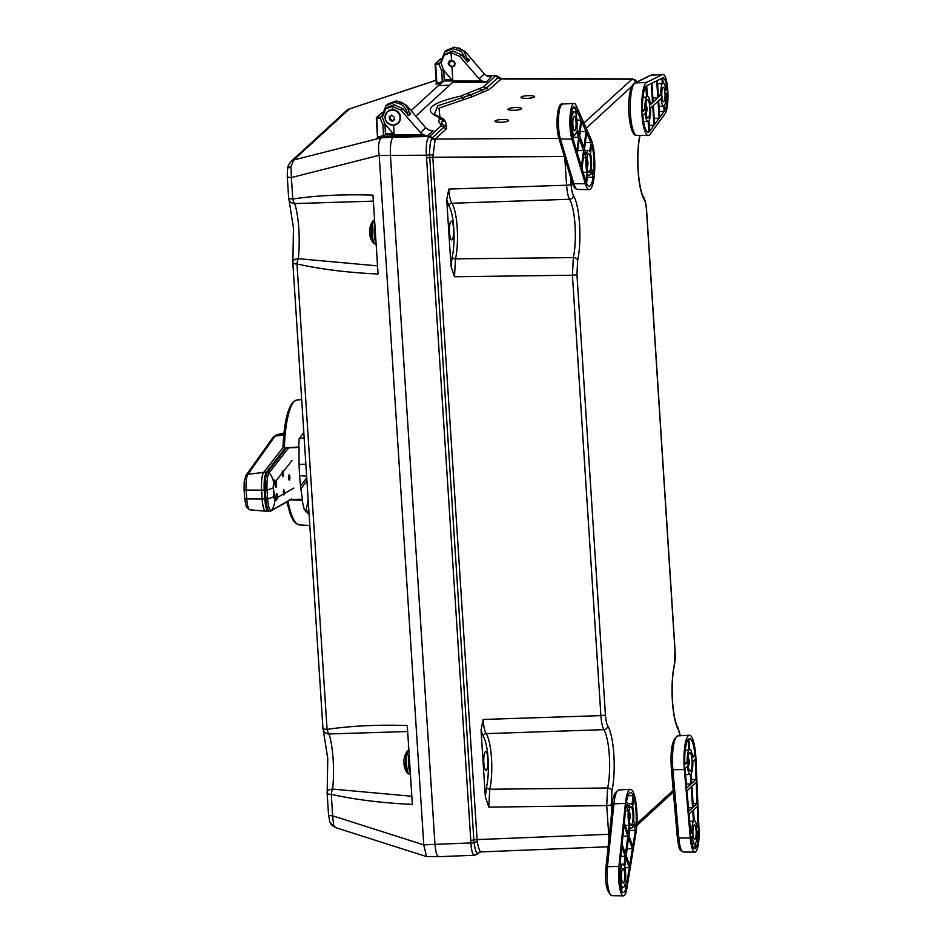 <?xml version="1.0" encoding="UTF-8"?>
<svg xmlns="http://www.w3.org/2000/svg" width="943" height="943" viewBox="0 0 943 943"><rect width="100%" height="100%" fill="white"/><g stroke="black" fill="none" stroke-linecap="round" stroke-linejoin="round"><path stroke-width="1.41" d="M534.469 96.988A6.825 1.332 -2.7 0 0 529.506 95.632A6.825 1.332 -2.7 0 0 522.74 96.339A6.825 1.332 -2.7 0 0 521.432 97.754A6.825 1.332 -2.7 0 0 526.524 98.367A6.825 1.332 -2.7 0 0 534.245 97.153A6.825 1.332 -2.7 0 0 534.469 96.988M452.227 256.779A2.888 2.086 -167.1 0 0 455.481 258.853L573.332 257.604A35.209 7.98 88.9 0 0 575.03 225.153A35.209 7.98 88.9 0 0 569.56 199.268L451.886 203.252A33.111 7.509 -91.1 0 1 457.19 227.841A33.111 7.509 -91.1 0 1 455.481 258.853L454.491 276.747L451.025 266.221L452.227 256.779A30.211 6.849 88.9 0 0 448.951 206.034L446.723 199.727L451.025 266.221M453.583 228.654A9.347 2.122 88.9 0 0 451.355 221.192A9.347 2.122 88.9 0 0 449.505 232.402A9.347 2.122 88.9 0 0 451.721 239.876A9.347 2.122 88.9 0 0 453.583 228.654M393.573 125.219L394.209 134.955L384.968 123.946L382.304 117.345L385.593 108.975L387.278 107.443L394.091 104.732L402.885 108.693L408.849 115.612L410.747 113.867L409.144 111.993M385.593 108.975L392.359 106.323L392.571 109.6M487.92 759.021A9.347 2.122 88.9 0 0 485.692 751.547A9.347 2.122 88.9 0 0 483.83 762.757A9.347 2.122 88.9 0 0 486.046 770.231A9.347 2.122 88.9 0 0 487.92 759.021M483.24 736.424A2.888 2.652 -33.4 0 1 486.175 733.642L603.862 729.658C602.377 727.029 601.386 722.35 600.891 715.619L483.122 719.462C483.606 726.346 484.631 731.084 486.175 733.642A33.111 7.509 -91.1 0 1 491.48 758.231A33.111 7.509 -91.1 0 1 489.771 789.244L488.792 807.137L485.327 796.611L486.529 787.169A30.211 6.849 88.9 0 0 483.24 736.424L481.024 730.118L483.122 719.462M521.455 108.916A6.825 1.332 -2.7 0 0 516.493 107.561A6.825 1.332 -2.7 0 0 509.715 108.268A6.825 1.332 -2.7 0 0 508.418 109.694A6.825 1.332 -2.7 0 0 513.511 110.296A6.825 1.332 -2.7 0 0 521.22 109.082A6.825 1.332 -2.7 0 0 521.455 108.916M508.43 120.857A6.825 1.332 -2.7 0 0 503.468 119.502A6.825 1.332 -2.7 0 0 496.69 120.209A6.825 1.332 -2.7 0 0 495.393 121.623A6.825 1.332 -2.7 0 0 500.485 122.236A6.825 1.332 -2.7 0 0 508.206 121.022A6.825 1.332 -2.7 0 0 508.43 120.857M488.792 807.137L606.714 805.605L607.634 787.994L489.771 789.244A2.888 2.086 12.9 0 1 486.529 787.169M485.327 796.611L481.024 730.118M573.485 195.602A3.855 3.501 -31.7 0 1 569.56 199.268C568.075 196.639 567.085 191.948 566.59 185.229A3.855 0.731 -3.7 0 0 571.116 184.38C571.505 189.755 572.295 193.492 573.485 195.602A39.064 8.852 -91.1 0 1 577.67 260.303A3.855 2.723 12.3 0 0 573.332 257.604L572.413 275.215L600.891 715.619A3.855 0.731 -3.7 0 0 605.418 714.77C605.807 720.146 606.597 723.882 607.787 725.992A39.064 8.852 -91.1 0 1 611.972 790.694L611.241 804.756A3.855 0.731 176.3 0 1 606.714 805.605L608.989 838.362M470.769 840.296L426.389 155.23C425.871 145.882 426.672 139.823 428.782 137.053A3.855 3.642 52.7 0 1 431.729 138.468L432.318 137.784A3.855 3.678 -132.5 0 0 435.206 139.057L432.813 157.21L477.241 841.91A3.855 1.238 -10.5 0 0 474.081 842.7A3.855 0.766 178.9 0 1 470.863 842.924L470.769 840.296A3.855 0.731 -3.7 0 0 473.857 839.965L429.595 154.746C429.619 146.743 430.338 141.309 431.729 138.468A3.855 3.572 20.3 0 0 434.806 139.717M439.332 856.385C437.234 857.281 435.784 853.274 434.982 844.374L390.437 155.418C390.06 146.118 390.862 140.059 392.83 137.242L429.442 136.511A3.855 3.678 47.5 0 1 432.318 137.784L432.33 137.784A3.855 3.678 -133 0 0 435.206 139.069M415.804 116.178L452.734 82.336L452.876 81.181L443.646 70.171L440.959 63.028L444.271 55.201L451.025 52.537L459.819 56.497L479.079 78.823L482.168 81.039L486.152 82.159L491.138 77.008M454.019 65.409L454.856 65.208M452.876 81.181L451.956 66.953L454.113 66.128L455.269 63.322L451.497 59.857C447.123 62.285 447.277 64.654 451.956 66.953L452.416 66.552M451.025 52.537L451.497 59.857M444.271 55.201L445.945 53.668L452.758 50.957L461.551 54.918L467.528 61.837L469.425 60.093L468.011 58.442M479.079 78.823L484.348 73.99L487.413 76.23L490.501 76.996M458.286 47.645L465.229 51.547L484.348 73.99M431.823 130.771L432.46 130.782M427.474 135.933L433.108 130.771L428.747 130.016L425.682 127.765L420.413 132.598L423.501 134.814L427.474 135.933L394.056 136.11L394.209 134.955L423.501 134.814M397.828 101.302L406.551 105.321L425.682 127.765M391.793 120.645L390.461 119.749M389.376 117.639L389.353 116.519M392.359 106.323L401.152 110.284L420.413 132.598M392.818 137.265C390.85 140.083 390.048 146.141 390.426 155.442L379.157 155.312C377.825 146.507 378.591 140.648 381.467 137.749L392.807 137.265L394.056 136.11M475.201 854.936C472.973 855.926 471.535 851.918 470.863 842.924L434.982 844.374C435.772 853.297 437.222 857.305 439.32 856.397M480.718 851.918A3.855 3.807 -105.9 0 0 477.971 853.462A3.855 3.631 52.5 0 1 477.241 854.217L474.482 855.242L438.672 856.692M479.315 852.331L478.572 853.002A3.855 3.678 -132.5 0 1 478.997 852.555A3.855 3.678 -132.4 0 0 478.572 853.002L477.971 853.462C476.404 853.78 475.107 850.197 474.081 842.7L473.857 839.965A3.855 0.743 -3.8 0 1 476.946 839.635L476.946 839.635A3.855 0.731 -3.7 0 0 473.857 839.93M477.241 841.91C478.643 848.476 479.857 851.812 480.859 851.906L478.997 852.555M429.442 136.511L440.923 125.985L440.782 124.099C438.648 122.531 438.271 120.881 439.674 119.136L437.988 116.838C422.735 109.966 430.267 103.058 460.597 96.127L483.523 86.933L495.535 75.864A3.855 3.713 41 0 1 498.541 77.232L500.415 78.245M486.682 75.853L496.171 75.558L501.641 78.658L489.287 89.491L472.985 96.434L438.99 108.15L439.968 117.18M437.988 116.838A3.855 3.442 -69.6 0 1 439.521 117.003L434.393 114.233L437.87 105.722L470.144 95.125L486.411 88.218L497.892 77.691A3.855 3.678 -132.5 0 0 500.768 78.964A3.855 3.678 -132 0 1 497.904 77.68L498.541 77.232A3.855 3.666 -98.5 0 0 501.417 78.67M441.23 117.804L443.351 118.688L445.497 121.623L446.687 128.531L435.206 139.057L558.951 138.397M432.33 137.784L443.811 127.258L443.646 125.113C441.607 123.616 441.253 122.048 442.585 120.374L441.831 118.523M442.809 124.405L443.222 124.747A3.855 3.666 -54.2 0 0 440.782 124.099M583.882 122.991L632.411 78.894M680.245 735.74L678.453 729.764A3.855 3.501 -31.7 0 0 677.982 727.819L680.375 735.729M678.453 729.764A39.064 8.852 -91.1 0 1 672.383 701.062A39.064 8.852 -91.1 0 1 674.269 665.063L674.999 651A3.855 0.731 -3.7 0 0 675.094 650.823L646.615 210.419C646.615 207.33 645.059 198.702 643.68 197.429L643.68 197.429A3.855 3.501 -31.7 0 1 644.152 199.374A39.064 8.852 -91.1 0 1 638.081 170.671A39.064 8.852 -91.1 0 1 639.814 135.391M674.999 651L646.521 210.595C646.144 205.22 645.354 201.484 644.152 199.374M446.723 199.727L448.821 189.072C449.304 195.967 450.33 200.694 451.886 203.252A2.888 2.652 146.6 0 0 448.951 206.034M432.813 154.852L429.595 154.746A3.855 0.695 -6.3 0 1 426.389 155.23L390.437 155.418M577.67 260.303L576.939 274.366L605.418 714.77M436.126 80.179L349.429 108.916A7.709 7.367 -132.5 0 0 346.635 110.484L349.641 108.716M333.586 825.113L335.508 827.577C332.113 825.738 330.203 823.769 329.791 821.671L328.541 814.787A7.709 1.473 -3.7 0 0 332.655 815.825L333.586 825.113A7.709 6.247 160.1 0 1 329.791 821.671M407.659 731.52L329.036 733.972A42.777 9.701 -91.1 0 1 333.127 759.41A42.777 9.701 -91.1 0 1 332.608 789.079A7.709 3.737 6.3 0 0 327.186 792.014L327.763 758.361L323.284 730.177A7.709 5.953 -17.5 0 0 329.036 733.972A7.709 3.784 -98.5 0 1 327.068 729.387C351.138 725.851 377.872 724.566 407.27 725.532L412.362 804.379C382.952 803.106 355.924 799.77 331.276 794.383A7.709 3.3 -77.5 0 1 332.608 789.079L411.843 796.257M373.357 201.13L294.746 203.582A42.777 9.701 -91.1 0 1 298.825 229.031A42.777 9.701 -91.1 0 1 298.306 258.688A7.709 3.737 6.3 0 0 292.884 261.624L293.462 227.97L288.994 199.786A7.709 5.953 -17.5 0 0 294.746 203.582A7.709 3.784 -98.5 0 1 292.766 198.997C316.836 195.46 343.57 194.175 372.968 195.142L378.06 273.989C348.651 272.716 321.622 269.38 296.974 263.993A7.709 3.3 -77.5 0 1 298.306 258.688L377.542 265.867M436.137 80.308L349.429 108.916L293.697 159.992L290.998 166.498L291.387 177.555A7.709 1.473 176.3 0 1 287.261 176.53L287.45 169.41C287.108 167.83 288.263 165.214 290.904 161.559L346.635 110.484M384.626 123.509L382.999 124.995L380.17 118.158L376.292 118.134A0.731 0.695 47.5 0 1 376.952 117.403L380.265 117.297L382.021 115.683L385.982 105.746L394.08 102.528C401.918 103.188 406.492 107.408 407.812 115.199M385.982 105.746L387.62 104.225L395.706 101.042C403.498 101.726 408.06 105.97 409.38 113.761L409.403 115.105M380.265 117.297L380.17 118.158M382.021 115.683L382.363 117.946M376.516 117.58L381.667 112.854A0.731 0.695 47.5 0 1 382.115 112.677L376.952 117.403M391.923 120.515L390.85 119.667M389.93 118.559L389.153 116.779M384.956 123.934L385.404 133.694L393.372 133.965M381.467 137.749L293.697 159.992A7.709 7.367 -132.5 0 0 290.904 161.559M438.837 856.68L426.554 856.609L423.749 844.869L434.971 844.386L390.426 155.442M379.216 155.819L423.749 844.362M393.431 136.676L382.87 136.994L382.787 135.709L383.483 135.686L382.999 124.995M381.609 137.631L382.764 136.582L378.119 137.937L377.542 137.336L376.292 118.134L377.106 117.403M394.209 135.132L385.239 134.837L383.353 136.558L383.483 135.686M385.239 134.837L385.404 133.694M376.835 118.276L377.542 137.336M378.119 137.937L377.059 138.043A0.731 0.695 -132.5 0 0 377.542 137.36M436.857 83.208L442.279 81.793L441.796 71.102L438.966 64.265L435.642 64.383L436.915 84.045L436.291 83.75M441.595 81.817L441.56 82.689L436.915 84.045M435.749 63.511A0.731 0.695 -132.5 0 0 435.312 63.688L440.475 58.961A0.731 0.695 -132.5 0 1 440.911 58.784L435.749 63.511L439.061 63.405L440.817 61.79L440.959 63.016M441.796 71.102L443.293 69.735M439.061 63.405L438.966 64.265M436.845 82.984L436.338 83.444A0.731 0.695 47.5 0 1 435.855 84.151M436.338 83.444L435.1 64.242L435.902 63.511M440.817 61.79L444.778 51.853L452.888 48.635L461.398 51.511L466.561 60.717M444.778 51.853L446.428 50.333L454.502 47.15L463.744 50.71L468.2 61.212M451.367 66.906L448.22 63.523M443.776 70.324L444.2 79.801L451.945 80.061M442.279 81.793L442.149 82.666L444.035 80.945L444.2 79.801M411.077 110.626L441.56 82.689L438.99 85.554L449.552 85.247M449.67 61.672L449.434 60.6M273.529 438.141L274.354 437.729L273.529 438.141M245.84 475.567L247.832 474.329C246.323 477.311 245.769 482.568 246.17 490.101L261.541 490.136A15.288 3.466 -91.1 0 1 263.663 472.36L247.832 474.329L275.085 436.09L283.808 435.006L275.085 436.09L247.832 474.329L263.663 472.36L283.148 447.489M283.254 491.763L284.538 491.869L283.254 491.763M289.077 474.836C289.996 475.967 290.126 477.83 289.442 480.423C288.511 479.303 288.393 477.441 289.077 474.836M292.035 460.443L283.112 471.83L282.9 476.745L282.087 473.138L275.533 481.519L282.087 473.138L282.499 471.158L283.112 471.83L292.035 460.443M274.213 483.193L273.317 487.555L274.755 498.988A18.966 18.33 60.2 0 1 271.549 510.411L291.705 498.882L271.549 510.411A18.966 18.33 -119.8 0 0 274.755 498.988A3.265 0.743 -91.1 0 1 273.894 496.407A18.966 3.619 176.3 0 1 267.647 498.764A14.711 3.336 88.9 0 0 271.549 510.411A1.957 1.898 60.2 0 1 270.063 511.212A15.489 3.513 -91.1 0 1 269.639 511.342A15.489 3.513 -91.1 0 1 265.95 498.953A15.489 3.513 88.9 0 0 269.639 511.342L270.947 510.976A1.957 1.898 -119.8 0 0 271.549 510.411A14.711 3.336 -91.1 0 1 267.647 498.764A18.966 3.619 -3.7 0 0 273.894 496.407L273.317 487.555A3.265 0.743 -91.1 0 1 273.776 483.759L274.496 479.952L275.415 481.649M277.36 497.503L283.442 494.026L283.725 489.417L284.515 493.413L293.815 488.085L284.515 493.413L284.043 495.004L283.442 494.026L277.36 497.503M276.382 499.377L275.851 500.827L275.215 498.729M283.195 447.524L263.734 472.36L267.541 472.101L286.672 447.677L267.541 472.101A1.957 1.839 38.1 0 1 269.12 472.808L288.417 448.184L269.12 472.808A18.966 17.799 38.1 0 1 273.776 483.759A18.966 17.799 -141.9 0 0 269.12 472.808A14.711 3.336 88.9 0 0 267.069 489.912A18.966 3.619 -3.7 0 0 273.317 487.555A18.966 3.619 176.3 0 1 267.069 489.912L267.647 498.764L262.178 498.988A15.3 3.466 88.9 0 0 265.761 511.224A15.3 3.466 -91.1 0 1 262.178 498.988L264.818 498.977A15.489 3.513 88.9 0 0 268.507 511.365L269.639 511.342M284.008 433.037L276.936 434.711L283.926 433.827L276.936 434.711L284.008 433.037L276.617 434.77L273.222 437.139L246.005 475.331M288.629 476.769L289.595 475.319L288.629 476.769M299.626 475.637L306.64 476.203L299.626 475.637M306.746 477.759L300.569 486.069L306.746 477.759M305.862 464.227L299.084 464.345L305.862 464.227M299.249 438.318L304.176 438.012L299.249 438.318M268.932 511.236A15.489 3.513 -91.1 0 1 268.449 511.365A15.489 3.513 -91.1 0 1 264.818 498.977L264.252 490.124L265.384 490.101A15.489 3.513 -91.1 0 1 267.541 472.101A15.489 3.513 88.9 0 0 265.384 490.101L267.069 489.912A14.711 3.336 -91.1 0 1 269.12 472.808A1.957 1.839 -141.9 0 0 267.541 472.101L266.409 472.113A15.489 3.513 88.9 0 0 264.252 490.124L261.6 490.136L264.252 490.124A15.489 3.513 -91.1 0 1 266.409 472.113L285.635 447.583L266.409 472.113L263.734 472.36A15.3 3.466 88.9 0 0 261.6 490.136L262.107 498.988L261.541 490.136L246.17 490.101L246.736 498.953L262.107 498.988A15.288 3.466 88.9 0 0 265.655 511.212A15.288 3.466 -91.1 0 1 262.107 498.988L246.736 498.953C247.302 506.308 248.433 509.892 250.119 509.691M288.417 448.184L286.931 447.347M290.314 499.637L291.705 498.882M300.911 488.957L306.923 480.482M248.292 507.947L247.879 506.65M244.72 498.411L246.736 498.953L244.661 498.541L244.096 489.676L244.19 481.673L245.887 475.484M244.119 489.594L246.17 490.101L244.096 489.676M246.158 482.203L246.418 479.445M246.736 498.953L246.17 490.101M273.022 437.446L276.936 434.711L273.281 437.057M267.647 498.764L267.069 489.912L265.384 490.101L265.95 498.953L267.647 498.764M264.252 490.124L264.818 498.977L265.95 498.953L265.384 490.101L264.252 490.124M244.661 498.541L246.359 507.145L249.718 509.798L265.655 511.212A15.288 3.466 88.9 0 0 265.714 511.212M266.244 511.094A15.3 3.466 -91.1 0 1 265.761 511.224L268.449 511.365M274.566 480.883L275.12 481.908L274.566 480.883L274.33 482.934M275.332 498.611L275.344 499.943M309.104 514.194L304.247 509.385A63.523 14.393 88.9 0 1 302.208 500.344L289.772 499.861M282.983 447.253C283.996 423.584 287.45 408.413 293.344 401.742L296.927 400.021A62.474 14.157 88.9 0 0 294.405 401.27A62.474 14.157 88.9 0 0 284.326 447.748L285.045 447.784M286.401 447.689L298.754 447.017A63.523 14.393 88.9 0 1 299.202 438.801L303.799 432.318M283.737 447.689L284.326 447.748M261.694 494.026L262.071 493.248M276.134 487.225A2.888 0.66 88.9 0 0 276.605 484.808A2.888 0.66 88.9 0 0 276.205 481.838L275.356 482.922A2.888 0.66 88.9 0 0 275.403 485.834A2.888 0.66 88.9 0 0 276.004 487.283A2.888 0.66 88.9 0 0 276.134 487.225M275.356 482.922L275.745 481.567M286.566 447.866L299.179 447.454A61.66 13.98 -91.1 0 0 302.526 499.224L289.902 499.425M276.9 499.307L277.266 498.293A2.888 0.66 88.9 0 0 277.301 495.228A2.888 0.66 88.9 0 0 276.676 493.59A2.888 0.66 88.9 0 0 276.547 493.649A2.888 0.66 88.9 0 0 276.075 495.853A2.888 0.66 88.9 0 0 276.382 498.8L276.9 499.307L276.382 498.8L277.266 498.293M374.571 219.978A12.035 2.735 -91.1 0 0 374.182 220.202A12.035 2.735 -91.1 0 0 372.32 234.418A12.035 2.735 -91.1 0 0 375.173 244.037L373.145 242.893A11.422 2.593 -91.1 0 1 371.153 232.178A11.422 2.593 -91.1 0 1 372.685 221.251L373.11 220.839A11.835 2.676 -91.1 0 1 373.44 220.426A11.835 2.676 -91.1 0 1 373.605 220.308A11.835 2.676 -91.1 0 1 373.793 220.214M372.685 221.251A19.001 18.153 -132.5 0 0 372.332 221.805A19.06 19.06 0 0 0 369.55 231.518A19.06 3.996 -178.7 0 1 369.55 231.424M369.845 234.677A18.966 10.585 -178.3 0 1 369.739 234.229A19.06 3.253 -8.6 0 0 369.727 234.406A19.06 3.253 -8.6 0 0 369.845 234.677A6.448 1.462 -91.1 0 1 369.668 231.99A19.06 3.996 -178.7 0 1 369.55 231.518M408.873 750.369A12.035 2.735 -91.1 0 0 408.484 750.593A12.035 2.735 -91.1 0 0 406.61 764.808A12.035 2.735 -91.1 0 0 409.474 774.427L407.447 773.284A11.422 2.593 -91.1 0 1 405.455 762.569A11.422 2.593 -91.1 0 1 406.987 751.642L407.4 751.229A11.835 2.676 -91.1 0 1 407.741 750.817A11.835 2.676 -91.1 0 1 407.895 750.699A11.835 2.676 -91.1 0 1 408.083 750.604M406.987 751.642A19.001 18.153 -132.5 0 0 406.633 752.196A19.06 19.06 0 0 0 403.84 761.909A19.06 3.996 -178.7 0 1 403.852 761.814M404.146 765.068A18.966 10.585 -178.3 0 1 404.028 764.62A19.06 3.253 -8.6 0 0 404.028 764.797A19.06 3.253 -8.6 0 0 404.146 765.068A6.448 1.462 -91.1 0 1 403.969 762.38A19.06 3.996 -178.7 0 1 403.84 761.909M695.804 851.765A20.062 4.55 -91.1 0 1 694.885 852.177A20.062 4.55 -91.1 0 1 690.288 837.926L684.347 769.606A26.663 6.047 88.9 0 1 689.427 735.234A26.663 6.047 88.9 0 1 695.946 758.974L699.011 829.934A20.062 4.55 -91.1 0 1 695.804 851.765M694.072 825.031A7.249 1.638 88.9 0 0 692.916 832.858A7.249 1.638 88.9 0 0 694.661 839.364A7.249 1.638 88.9 0 0 694.991 839.223A7.249 1.638 88.9 0 0 696.146 831.361A7.249 1.638 88.9 0 0 694.39 824.877A7.249 1.638 88.9 0 0 694.072 825.031M689.404 752.903A9.182 2.075 88.9 0 0 687.93 762.793A9.182 2.075 88.9 0 0 690.146 771.056A9.182 2.075 88.9 0 0 690.571 770.879A9.182 2.075 88.9 0 0 692.044 760.907A9.182 2.075 88.9 0 0 689.793 752.714A9.182 2.075 88.9 0 0 689.404 752.903M694.472 848.747L695.203 848.747A16.703 3.784 88.9 0 1 694.838 848.818A16.703 3.784 88.9 0 1 691.007 837.148L692.138 836.123A11.599 2.629 88.9 0 0 694.767 843.714A11.599 2.629 88.9 0 0 694.873 843.702L695.203 848.747M695.958 848.052A16.703 3.784 88.9 0 0 698.268 830.5L697.148 831.526A11.599 2.629 88.9 0 1 695.639 843.007L695.958 848.052M692.303 755.367L694.944 755.343A23.304 5.281 88.9 0 0 689.522 738.581A23.304 5.281 88.9 0 0 688.897 738.77L689.581 749.367A12.554 2.841 88.9 0 1 689.757 749.331L689.581 749.343M694.944 755.343L692.575 757.512A12.554 2.841 88.9 0 0 689.757 749.331M691.16 773.72A12.554 2.841 88.9 0 0 692.822 761.296L695.18 759.127A23.304 5.281 88.9 0 1 695.191 759.339L696.064 779.448L691.785 783.374L691.16 773.72M696.064 779.448L691.525 779.389M687.4 766.258A12.554 2.841 88.9 0 0 690.241 774.439A12.554 2.841 88.9 0 0 690.394 774.415L691.019 784.069L686.74 787.994L685.054 768.639A23.304 5.281 88.9 0 1 685.042 768.427L687.4 766.258M691.019 784.069L686.398 784.01M697.113 803.625L696.193 782.336L691.962 786.203L693.317 807.102L697.113 803.625L693.081 803.577M692.551 807.797L691.207 786.898L686.975 790.776L688.767 811.275L692.551 807.797L688.461 807.75M689.628 821.27L693.423 821.235L692.74 810.638L689.003 814.057L690.724 833.812L691.914 832.716L690.63 832.728M693.423 821.235A11.599 2.629 88.9 0 0 691.914 832.716M694.319 820.528A11.599 2.629 88.9 0 1 696.924 828.131L698.115 827.035L697.231 806.513L693.494 809.943L694.189 820.54A11.599 2.629 88.9 0 1 694.319 820.528L694.178 820.528M696.806 827.035L698.115 827.035M688.826 750.062L688.142 739.465A23.304 5.281 88.9 0 0 684.795 764.655L687.152 762.486A12.554 2.841 88.9 0 1 688.826 750.062L685.219 750.086M684.712 762.498L687.152 762.486M667.797 90.493A20.062 4.55 -91.1 0 1 665.086 113.702L649.975 134.389A26.663 6.047 88.9 0 1 648.23 135.533A26.663 6.047 88.9 0 1 641.747 110.272A26.663 6.047 88.9 0 1 646.615 82.371L662.564 74.58A20.062 4.55 -91.1 0 1 663 74.462A20.062 4.55 -91.1 0 1 667.797 90.493M661.845 95.962A7.249 1.638 88.9 0 0 663.554 101.75A7.249 1.638 88.9 0 0 665.004 93.062A7.249 1.638 88.9 0 0 663.271 87.275A7.249 1.638 88.9 0 0 661.845 95.962M645.755 110.708A9.182 2.075 88.9 0 0 647.924 118.04A9.182 2.075 88.9 0 0 649.762 107.03A9.182 2.075 88.9 0 0 647.57 99.699A9.182 2.075 88.9 0 0 645.755 110.708M664.85 110.437A16.703 3.784 88.9 0 0 667.161 92.885L666.041 93.923A11.599 2.629 88.9 0 1 664.532 105.404L664.85 110.437M665.699 89.491L666.937 89.491A16.703 3.784 88.9 0 0 663.082 77.809A16.703 3.784 88.9 0 0 662.752 77.892L663.07 82.937A11.599 2.629 88.9 0 1 663.212 82.913L663.07 82.913M666.937 89.491L665.817 90.516A11.599 2.629 88.9 0 0 663.212 82.913M642.985 97.129L646.556 97.105L645.872 86.497A23.304 5.281 88.9 0 0 642.572 111.816L644.929 109.659L642.489 109.671M646.556 97.105A12.554 2.841 88.9 0 0 644.929 109.659M652.521 102.704L650.364 104.685A12.554 2.841 88.9 0 0 647.535 96.316A12.554 2.841 88.9 0 0 647.393 96.327L646.709 85.73A23.304 5.281 88.9 0 1 646.757 85.707L651.283 83.491L652.521 102.704L650.128 102.728M649.644 131.171L649.703 131.171A23.304 5.281 88.9 0 1 649.656 131.242L648.973 120.633A12.554 2.841 88.9 0 0 650.587 108.08L652.745 106.099L653.982 125.313L649.279 125.372M649.703 131.171L653.982 125.313M657.813 97.86L656.717 80.839L651.931 83.173L653.145 102.127L657.813 97.86L652.874 97.895M659.133 118.264L658.025 101.255L653.369 105.522L654.595 124.476L659.133 118.264L654.194 118.323M663.66 106.111A11.599 2.629 88.9 0 1 661.031 98.508L658.662 100.677L659.746 117.427L664.12 111.451L663.766 106.087A11.599 2.629 88.9 0 1 663.66 106.111L659.027 106.276M659.357 111.486L664.12 111.451M657.566 83.668L662.316 83.632L661.974 78.269L657.365 80.52L658.438 97.27L660.807 95.113L658.308 95.125M662.316 83.632A11.599 2.629 88.9 0 0 660.807 95.113M648.018 121.411A12.554 2.841 88.9 0 1 645.153 113.054L642.796 115.223A23.304 5.281 88.9 0 0 648.195 132.173A23.304 5.281 88.9 0 0 648.808 132.008L648.124 121.399A12.554 2.841 88.9 0 1 648.018 121.411L643.562 121.588M647.57 132.008L648.808 132.008M570.456 112.394A20.062 4.55 -91.1 0 1 574.028 103.4A20.062 4.55 -91.1 0 1 576.279 105.769L591.167 139.458A26.663 6.047 88.9 0 1 594.715 169.492A26.663 6.047 88.9 0 1 589.21 189.626A26.663 6.047 88.9 0 1 585.344 183.755L571.894 139.093A20.062 4.55 -91.1 0 1 570.456 112.394M575.902 127.446A7.249 1.638 88.9 0 0 575.831 119.997A7.249 1.638 88.9 0 0 574.311 116.201A7.249 1.638 88.9 0 0 573.014 119.455A7.249 1.638 88.9 0 0 573.073 126.881A7.249 1.638 88.9 0 0 574.582 130.688A7.249 1.638 88.9 0 0 575.902 127.446M590.566 168.019A9.182 2.075 88.9 0 0 590.483 158.565A9.182 2.075 88.9 0 0 588.55 153.792A9.182 2.075 88.9 0 0 586.911 157.905A9.182 2.075 88.9 0 0 586.982 167.288A9.182 2.075 88.9 0 0 588.904 172.133A9.182 2.075 88.9 0 0 590.566 168.019M572.401 108.728L575.925 108.634A16.703 3.784 88.9 0 0 574.11 106.748A16.703 3.784 88.9 0 0 571.328 112.842L572.354 115.683A11.599 2.629 88.9 0 1 574.24 111.852L571.517 111.852M575.925 108.634L575.36 112.924A11.599 2.629 88.9 0 0 574.24 111.852M570.739 118.606L571.977 118.582L570.951 115.741A16.703 3.784 88.9 0 0 572.283 136.346L572.849 132.055L571.375 132.091M571.977 118.582A11.599 2.629 88.9 0 0 572.849 132.055M587.371 177.355L593.182 177.225L591.025 171.261A12.554 2.841 88.9 0 1 588.998 175.516L587.607 175.563M588.998 175.516A12.554 2.841 88.9 0 1 587.76 174.372L586.581 183.402A23.304 5.281 88.9 0 0 589.163 186.266A23.304 5.281 88.9 0 0 593.182 177.225M593.56 174.325A23.304 5.281 88.9 0 0 591.674 144.644L590.483 153.674A12.554 2.841 88.9 0 1 591.402 168.361L593.56 174.325M583.387 157.634L586.074 157.564L584.106 152.129L581.961 168.491L585.768 181.139A23.304 5.281 88.9 0 0 585.803 181.28L586.994 172.251L583.116 172.333M586.074 157.564A12.554 2.841 88.9 0 0 586.994 172.251M585.355 142.664L590.907 142.523L589.717 151.552A12.554 2.841 88.9 0 0 588.515 150.408A12.554 2.841 88.9 0 0 586.452 154.664L584.483 149.23L586.64 132.869L590.86 142.417L585.355 142.605M581.407 166.663L583.528 150.538L579.285 138.774L577.375 153.261L581.407 166.663M577.729 150.621L583.528 150.538M580.228 131.596L586.039 131.501L581.572 121.388L579.662 135.875L583.917 147.638L586.039 131.501M576.927 128.319L579.085 134.283L580.959 120.02L576.656 110.284L576.055 114.834A11.599 2.629 88.9 0 1 576.927 128.319M576.904 120.091L580.959 120.02M574.688 135.049A11.599 2.629 88.9 0 1 573.544 133.977L572.943 138.527L576.833 151.446L578.707 137.183L576.55 131.218A11.599 2.629 88.9 0 1 574.688 135.049L573.391 135.097M573.108 137.265L578.707 137.183M620.907 892.526A20.062 4.55 -91.1 0 1 618.926 866.334L625.409 803.401A26.663 6.047 88.9 0 1 630.407 789.326A26.663 6.047 88.9 0 1 636.183 804.296A26.663 6.047 88.9 0 1 635.995 832.669L626.883 888.341A20.062 4.55 -91.1 0 1 623.453 895.85A20.062 4.55 -91.1 0 1 620.907 892.526M623.901 869.752A7.249 1.638 88.9 0 0 622.958 868.55A7.249 1.638 88.9 0 0 621.496 873.737A7.249 1.638 88.9 0 0 622.309 881.835A7.249 1.638 88.9 0 0 623.24 883.037A7.249 1.638 88.9 0 0 624.714 877.874A7.249 1.638 88.9 0 0 623.901 869.752M631.975 808.328A9.182 2.075 88.9 0 0 630.773 806.807A9.182 2.075 88.9 0 0 628.922 813.396A9.182 2.075 88.9 0 0 629.959 823.64A9.182 2.075 88.9 0 0 631.126 825.16A9.182 2.075 88.9 0 0 633.012 818.642A9.182 2.075 88.9 0 0 631.975 808.328M619.398 870.955L620.635 870.919L619.61 868.09A16.703 3.784 88.9 0 0 620.942 888.695L621.508 884.404L620.023 884.44M620.635 870.919A11.599 2.629 88.9 0 0 621.508 884.404M624.349 886.444L626.223 886.396L625.197 883.567A11.599 2.629 88.9 0 1 623.335 887.387L622.05 887.434M623.335 887.387A11.599 2.629 88.9 0 1 622.191 886.314L621.626 890.616A16.703 3.784 88.9 0 0 623.417 892.491A16.703 3.784 88.9 0 0 626.223 886.396M635.806 827.176A23.304 5.281 88.9 0 0 633.861 797.542L632.682 806.571A12.554 2.841 88.9 0 1 633.649 821.212L635.806 827.176M629.511 830.606L635.358 830.559L632.777 846.342L628.875 835.533L629.948 827.306A12.554 2.841 88.9 0 0 631.221 828.532A12.554 2.841 88.9 0 0 633.225 824.43L635.382 830.394L629.523 830.524M625.504 810.827L628.286 810.756A12.554 2.841 88.9 0 0 629.264 825.396L625.233 825.49M629.264 825.396L628.179 833.624L624.266 822.815L626.105 804.98A23.304 5.281 88.9 0 1 626.128 804.792L628.286 810.756M632.411 848.606L628.557 837.95L626.211 855.749L629.676 865.32L632.411 848.606L627.13 848.806M627.861 836.028L624.007 825.373L622.062 844.256L625.527 853.828L627.861 836.028L622.887 836.229M625.209 856.244L621.802 846.814L619.916 865.014L621.013 868.031A11.599 2.629 88.9 0 1 622.887 864.201A11.599 2.629 88.9 0 1 624.018 865.273L625.209 856.244L620.812 856.421M629.299 867.584L625.893 858.154L624.714 867.183A11.599 2.629 88.9 0 1 625.586 880.668L626.671 883.685L629.299 867.584L624.855 867.749M630.737 803.436A12.554 2.841 88.9 0 1 631.987 804.65L633.177 795.633A23.304 5.281 88.9 0 0 630.502 792.674A23.304 5.281 88.9 0 0 626.553 801.574L628.71 807.538A12.554 2.841 88.9 0 1 630.737 803.436L627.225 803.436M627.967 795.762L633.177 795.633M645.696 106.736A10.196 7.921 26.2 0 1 646.002 107.349A10.184 9.418 56.9 0 1 646.226 108.575A10.184 8.004 150.9 0 1 645.943 109.636A10.196 5.304 163.4 0 1 645.719 109.954M646.509 105.993A10.196 5.304 163.4 0 1 646.698 106.524A10.196 5.304 163.4 0 1 646.78 106.972A10.184 1.756 170.3 0 1 646.662 107.207A10.184 5.658 -179.6 0 0 646.25 106.547A10.196 8.404 -172.5 0 0 645.755 105.64M645.743 110.496L646.58 110.567A10.184 5.175 14.1 0 1 646.674 111.239A10.196 7.921 26.2 0 1 646.344 112.736A10.149 5.964 26.6 0 0 646.438 112.512A10.149 5.964 26.6 0 0 646.58 111.993A10.196 8.404 -172.5 0 0 646.851 110.968A10.196 8.404 -172.5 0 0 646.933 110.425A10.184 9.902 -150.6 0 0 647.004 109.199A10.184 8.487 -10.1 0 0 646.992 108.221A10.184 8.487 -10.1 0 0 646.981 108.15A10.196 5.788 -2.8 0 0 646.721 107.125M646.085 109.199L647.004 109.199M645.814 110.496L646.933 110.425M645.79 111.25A10.196 5.788 -2.8 0 0 646.155 110.814A10.184 2.24 2.2 0 0 646.58 110.567M645.979 107.302L646.662 107.207M645.872 107.078L646.544 106.995M448.903 63.818A5.517 5.269 -132.5 0 0 452.628 66.599A0.813 0.778 -132.5 0 0 453.371 66.364A5.517 5.269 -132.5 0 0 454.455 61.578L452.711 60.812L449.269 62.58L448.903 63.818L448.679 62.674L448.962 63.334M392.04 110.083A7.685 7.332 47.5 0 1 400.068 117.403A7.685 7.332 47.5 0 1 393.137 125.124A7.685 7.332 47.5 0 1 385.109 117.804A7.685 7.332 47.5 0 1 392.04 110.083M392.158 121.293L394.033 120.02L394.445 117.345L391.71 115.117L389.789 116.437L389.388 119.113L392.158 121.293L392.701 120.869A0.648 0.613 -132.5 0 1 391.982 120.468L391.51 120.904M389.577 116.425A0.648 0.613 -132.5 0 0 389.73 117.062A1.261 1.202 47.5 0 1 389.848 118.677L389.388 119.113M389.848 118.677A0.648 0.613 -132.5 0 0 390.52 119.702L390.06 120.126M391.604 115.129A0.648 0.613 -132.5 0 0 391.593 115.152A1.261 1.202 47.5 0 1 390.98 115.906M390.52 119.702A1.261 1.202 47.5 0 1 391.982 120.468M393.29 120.138A1.261 1.202 47.5 0 1 394.504 119.584A0.648 0.613 -132.5 0 0 394.74 119.584M586.676 160.829A10.196 7.921 26.2 0 1 586.982 161.453A10.184 9.418 56.9 0 1 587.206 162.667A10.184 8.004 150.9 0 1 586.923 163.728A10.196 5.304 163.4 0 1 586.699 164.047M587.489 160.086A10.196 5.304 163.4 0 1 587.678 160.616A10.196 5.304 163.4 0 1 587.76 161.064A10.184 1.756 170.3 0 1 587.642 161.3A10.184 5.658 -179.6 0 0 587.23 160.64A10.196 8.404 -172.5 0 0 586.735 159.732M586.723 164.589L587.56 164.671A10.184 5.175 14.1 0 1 587.654 165.331A10.196 7.921 26.2 0 1 587.324 166.828A10.149 5.964 26.6 0 0 587.418 166.605A10.149 5.964 26.6 0 0 587.56 166.086L587.56 166.086A10.196 8.404 -172.5 0 0 587.831 165.06A10.196 8.404 -172.5 0 0 587.913 164.53A10.184 9.902 -150.6 0 0 587.984 163.292A10.184 8.487 -10.1 0 0 587.972 162.314A10.184 8.487 -10.1 0 0 587.961 162.243A10.196 5.788 -2.8 0 0 587.701 161.218M587.065 163.292L587.984 163.292M586.794 164.589L587.913 164.53M587.135 162.196L587.961 162.243M586.77 165.343A10.196 5.788 -2.8 0 0 587.135 164.907A10.184 2.24 2.2 0 0 587.56 164.671M586.959 161.394L587.642 161.3M586.852 161.17L587.524 161.088M628.91 813.844A10.196 7.921 26.2 0 1 629.205 814.469A10.184 9.418 56.9 0 1 629.441 815.695A10.184 8.004 150.9 0 1 629.158 816.744A10.196 5.304 163.4 0 1 628.922 817.074M629.712 813.114A10.196 5.304 163.4 0 1 629.912 813.632A10.196 5.304 163.4 0 1 629.983 814.08A10.184 1.756 170.3 0 1 629.865 814.316A10.184 5.658 -179.6 0 0 629.464 813.656A10.196 8.404 -172.5 0 0 628.957 812.748M628.946 817.605L629.783 817.687A10.184 5.175 14.1 0 1 629.889 818.359A10.196 7.921 26.2 0 1 629.559 819.844A10.149 5.964 26.6 0 0 629.641 819.62A10.149 5.964 26.6 0 0 629.783 819.102A10.196 8.404 -172.5 0 0 630.054 818.088A10.196 8.404 -172.5 0 0 630.136 817.546A10.184 9.902 -150.6 0 0 630.219 816.32A10.184 8.487 -10.1 0 0 630.195 815.341A10.184 8.487 -10.1 0 0 630.195 815.259A10.196 5.788 -2.8 0 0 629.924 814.233M629.37 815.212L630.195 815.259M629.287 816.32L630.219 816.32M629.181 814.41L629.865 814.316M629.075 814.198L629.759 814.115M629.005 818.359A10.196 5.788 -2.8 0 0 629.358 817.935A10.184 2.24 2.2 0 0 629.783 817.687M687.93 759.752A10.196 7.921 26.2 0 1 688.225 760.376A10.184 9.418 56.9 0 1 688.461 761.59A10.184 8.004 150.9 0 1 688.178 762.651A10.196 5.304 163.4 0 1 687.942 762.97M688.732 759.009A10.196 5.304 163.4 0 1 688.932 759.539A10.196 5.304 163.4 0 1 689.003 759.987A10.184 1.756 170.3 0 1 688.885 760.223A10.184 5.658 -179.6 0 0 688.484 759.563A10.196 8.404 -172.5 0 0 687.977 758.655M687.966 763.512L688.803 763.594A10.184 5.175 14.1 0 1 688.909 764.266A10.196 7.921 26.2 0 1 688.579 765.751A10.149 5.964 26.6 0 0 688.661 765.527A10.149 5.964 26.6 0 0 688.803 765.009A10.196 8.404 -172.5 0 0 689.074 763.995A10.196 8.404 -172.5 0 0 689.156 763.453A10.184 9.902 -150.6 0 0 689.239 762.227A10.184 8.487 -10.1 0 0 689.215 761.249A10.184 8.487 -10.1 0 0 689.215 761.166A10.196 5.788 -2.8 0 0 688.944 760.141M688.048 763.524L689.156 763.453M688.39 761.119L689.215 761.166M688.307 762.215L689.239 762.227M688.201 760.317L688.885 760.223M688.025 764.266A10.196 5.788 -2.8 0 0 688.378 763.842A10.184 2.24 2.2 0 0 688.803 763.594M674.269 665.063A3.855 2.723 12.3 0 1 674.28 665.947L674.28 665.947C675.318 658.462 675.306 661.868 675.094 650.823M611.972 790.694A3.855 2.723 12.3 0 0 607.634 787.994A35.209 7.98 88.9 0 0 609.331 755.543A35.209 7.98 88.9 0 0 603.862 729.658A3.855 3.501 -31.7 0 0 607.787 725.992M609.414 834.249A3.855 0.731 176.3 0 1 608.565 834.296L476.946 839.6M611.241 804.756L611.701 811.97M444.035 80.945L482.168 81.039M459.819 56.497L461.551 54.918M486.152 82.159L452.734 82.336M402.885 108.693L401.152 110.284M478.572 853.002A3.855 3.678 47.5 0 1 478.16 853.462L477.241 854.217M483.523 86.933A3.855 3.678 47.5 0 1 486.411 88.218A3.855 3.678 -132.5 0 0 489.287 89.491M479.268 88.831A3.855 2.888 74.3 0 1 481.555 90.363A3.855 2.888 -105.7 0 0 483.842 91.907M467.304 93.817A3.855 3.631 53.9 0 1 470.144 95.125A3.855 3.631 -126.1 0 0 472.985 96.434M460.597 96.127A3.855 2.393 78.3 0 1 462.506 97.754A3.855 2.393 -101.7 0 0 464.404 99.392M442.373 118.665A3.855 3.442 110.4 0 0 443.351 118.688M439.674 119.136A3.855 3.725 39 0 1 442.585 120.374A3.855 3.725 -141 0 0 445.497 121.623M443.222 124.747L444.082 125.478A3.855 3.666 125.8 0 0 446.51 126.126M440.923 125.985A3.855 3.678 47.5 0 1 443.811 127.258A3.855 3.678 -132.5 0 0 446.687 128.531M495.016 76.407A3.855 3.678 47.5 0 1 497.904 77.68M635.558 82.607A3.855 3.678 47.5 0 0 631.657 79.212L500.768 78.964M636.902 823.628L674.563 789.102M448.821 189.072L566.59 185.229L564.822 157.929M576.939 274.366A3.855 0.731 -3.7 0 1 572.413 275.215L454.491 276.747M564.409 156.538L432.825 157.245A3.855 0.731 -3.7 0 0 429.725 157.564L429.725 157.528A3.855 0.731 -3.6 0 1 432.813 157.21M426.637 157.858A3.855 0.731 -3.7 0 0 429.725 157.528M570.668 177.319L571.116 184.38M633.484 84.835L586.181 128.201M290.998 166.498A7.709 4.161 -172.5 0 0 287.45 169.41M287.261 176.53L288.652 197.971A7.709 1.473 -3.7 0 0 292.766 198.997L291.387 177.555L379.157 155.312M292.849 262.956A7.709 1.473 -3.7 0 0 296.974 263.993L327.068 729.387A7.709 1.473 -3.7 0 1 322.942 728.361L292.849 262.956A7.709 7.709 0 0 1 292.884 261.624M327.186 792.014A7.709 7.709 0 0 0 327.15 793.346A7.709 1.473 -3.7 0 0 331.276 794.383L332.655 815.825L423.749 844.869M393.797 134.46L390.355 135.002M383.471 136.157L382.846 136.263M378.06 137.089L382.787 135.709M308.149 499.601A60.658 13.744 -91.1 0 1 305.544 511.695M307.512 513.346A62.474 14.157 88.9 0 0 308.738 508.678M287.969 501.228A62.474 14.157 88.9 0 0 299.344 524.921L295.843 523.471L293.379 520.654L290.479 514.854L286.813 501.9M376.068 243.141A12.035 2.735 -91.1 0 1 374.253 234.371A12.035 2.735 -91.1 0 1 374.795 223.444M410.37 773.531A12.035 2.735 -91.1 0 1 408.555 764.761A12.035 2.735 -91.1 0 1 409.097 753.834M694.885 852.177L683.321 851.989A19.638 4.456 -91.1 0 1 678.819 838.032L690.288 837.926M677.392 837.502L678.819 838.032L672.878 769.712L684.347 769.606M689.427 735.234L677.876 735.87A26.251 5.953 88.9 0 0 672.878 769.712L671.451 769.182M634.368 83.184L650.316 75.393A1.957 1.898 64 0 1 651.024 75.216L635.075 83.008A26.251 5.953 88.9 0 0 630.289 110.472A26.251 5.953 88.9 0 0 636.666 135.332C628.156 136.959 625.103 89.88 634.368 83.184A1.957 1.898 64 0 1 635.075 83.008L646.615 82.371M662.564 74.58L651.024 75.216A19.638 4.456 -91.1 0 1 651.448 75.098L663 74.462M558.81 137.501A1.957 1.485 -16.8 0 0 560.401 138.986A19.638 4.456 -91.1 0 1 558.987 112.842A19.638 4.456 -91.1 0 1 562.488 104.036L574.028 103.4M572.248 182.164A1.957 1.485 -16.8 0 0 573.839 183.661L585.344 183.755M571.894 139.093L560.401 138.986L573.839 183.661A26.251 5.953 88.9 0 0 577.646 189.437L589.21 189.626M606.031 867.713A1.957 0.908 5.9 0 1 605.984 867.477C604.652 882.896 606.62 892.29 611.901 895.661A19.638 4.456 -91.1 0 1 609.402 892.408A19.638 4.456 -91.1 0 1 607.457 866.747L618.926 866.334M612.514 804.78A1.957 0.908 5.9 0 1 612.467 804.544L605.984 867.477A1.957 0.908 5.9 0 1 607.457 866.747L613.94 803.813L625.409 803.401M618.856 789.963A26.251 5.953 88.9 0 0 613.94 803.813A1.957 0.908 5.9 0 0 612.467 804.544C612.49 797.035 614.624 792.179 618.856 789.963L630.407 789.326M392.147 109.777A7.874 7.52 47.5 0 1 398.029 123.309A7.874 7.52 47.5 0 1 385.687 120.315A7.874 7.52 47.5 0 1 392.147 109.777M387.467 111.616A7.874 7.52 47.5 0 1 399.903 114.527A7.874 7.52 47.5 0 1 398.123 123.227M643.68 197.429C641.087 192.997 639.248 184.015 638.175 170.494C637.409 156.856 638.01 145.21 639.979 135.556M677.982 727.819C675.377 723.387 673.55 714.405 672.477 700.885C671.699 687.247 672.3 675.601 674.28 665.947M486.175 75.534L496.171 75.558M442.491 118.783L439.521 117.003M501.641 78.658L632.364 78.894L635.382 80.037L636.867 81.97M478.16 853.462L479.504 852.224M636.784 825.585L673.385 792.037M480.777 851.918L608.117 846.779M288.652 197.971A7.709 7.709 0 0 0 288.994 199.786M322.942 728.361A7.709 7.709 0 0 0 323.284 730.177M328.541 814.787L327.15 793.346M376.281 118.17L377.518 137.36M378.084 137.195L377.318 137.89M436.88 83.302L436.114 83.998M335.508 827.577L426.554 856.609M270.947 510.976L291.163 499.413M296.927 400.021L301.689 399.584M299.344 524.921L309.823 525.475M275.875 481.508L274.354 481.531M276.771 499.366L275.439 499.389M373.605 220.308L374.713 219.967M375.173 244.037L376.127 244.025M369.727 234.406A19.06 19.06 0 0 0 373.145 242.893M407.895 750.699L409.014 750.357M409.474 774.427L410.429 774.415M404.028 764.797A19.06 19.06 0 0 0 407.447 773.284M694.767 843.714L692.044 843.82M690.241 774.439L685.573 774.604M677.876 735.87C672.218 738.723 670.06 749.862 671.416 769.311L677.357 837.632C679.549 852.46 679.856 849.808 683.321 851.989M636.666 135.332L648.23 135.533M650.316 75.393L651.448 75.098M588.515 150.408L584.919 150.42M577.646 189.437C575.289 189.295 573.497 187.044 572.283 182.694L558.834 138.032C555.344 127.352 557.018 101.785 562.488 104.036M631.221 828.532L629.783 828.579M611.901 895.661L623.453 895.85M622.887 864.201L620.011 864.201M646.698 106.524A10.196 10.196 0 0 0 645.861 104.355M646.851 110.968A10.196 10.196 0 0 0 646.992 108.221M646.038 113.455A10.196 10.196 0 0 0 646.438 112.512M393.231 125.23L398.205 123.144C402.343 116.189 400.398 111.675 392.359 109.6L387.384 111.687C383.247 118.653 385.192 123.168 393.231 125.23M587.678 160.616A10.196 10.196 0 0 0 586.841 158.448M587.831 165.06A10.196 10.196 0 0 0 587.972 162.314M587.017 167.548A10.196 10.196 0 0 0 587.418 166.605M629.912 813.632A10.196 10.196 0 0 0 629.075 811.463M630.054 818.088A10.196 10.196 0 0 0 630.195 815.341M629.252 820.563A10.196 10.196 0 0 0 629.641 819.62M688.932 759.539A10.196 10.196 0 0 0 688.095 757.37M689.074 763.995A10.196 10.196 0 0 0 689.215 761.249M688.272 766.47A10.196 10.196 0 0 0 688.661 765.527"/></g></svg>
